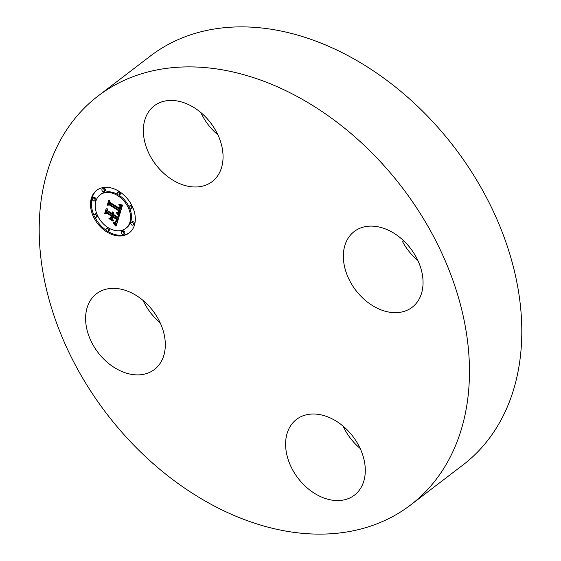 <?xml version="1.0" encoding="UTF-8"?>
<svg xmlns="http://www.w3.org/2000/svg" width="561" height="561" viewBox="0 0 561 561"><rect width="100%" height="100%" fill="white"/><g stroke="black" fill="none" stroke-linecap="round" stroke-linejoin="round"><path stroke-width="0.84" d="M125.285 290.325A47.678 34.473 52.6 0 1 162.031 327.28A47.678 34.473 52.6 0 1 154.408 369.503A47.678 34.473 52.6 0 1 125.629 372.918A47.678 34.473 52.6 0 1 88.883 335.955A47.678 34.473 52.6 0 1 96.499 293.74A47.678 34.473 52.6 0 1 125.285 290.325M160.158 322.778A47.678 34.473 52.6 0 1 143.097 300.458M285.598 444.333A47.678 34.473 52.6 0 1 296.496 419.411A47.678 34.473 52.6 0 1 340.106 423.772A47.678 34.473 52.6 0 1 365.302 470.251A47.678 34.473 52.6 0 1 354.405 495.174A47.678 34.473 52.6 0 1 310.794 490.812A47.678 34.473 52.6 0 1 285.598 444.333M360.155 448.449A47.678 34.473 52.6 0 1 343.094 426.129M417.903 260.542A47.678 34.473 52.6 0 1 402.546 241.63L403.682 240.76M383.373 310.682A47.678 34.473 52.6 0 1 346.628 273.726A47.678 34.473 52.6 0 1 354.243 231.504A47.678 34.473 52.6 0 1 383.03 228.096A47.678 34.473 52.6 0 1 419.768 265.051A47.678 34.473 52.6 0 1 412.153 307.274A47.678 34.473 52.6 0 1 383.373 310.682M98.035 96.029L150.383 56.016A257.366 186.07 52.6 0 1 305.752 37.594A257.366 186.07 52.6 0 1 504.08 237.086A257.366 186.07 52.6 0 1 462.965 464.971L410.617 504.984A257.366 186.07 52.6 0 1 255.248 523.406A257.366 186.07 52.6 0 1 56.92 323.914A257.366 186.07 52.6 0 1 98.035 96.029A257.366 186.07 52.6 0 1 253.404 77.6A257.366 186.07 52.6 0 1 451.738 277.092A257.366 186.07 52.6 0 1 410.617 504.984M217.906 134.871A47.678 34.473 52.6 0 1 200.845 112.551M223.061 156.673A47.678 34.473 52.6 0 1 212.163 181.596A47.678 34.473 52.6 0 1 168.545 177.234A47.678 34.473 52.6 0 1 143.35 130.755A47.678 34.473 52.6 0 1 154.247 105.833A47.678 34.473 52.6 0 1 197.865 110.201A47.678 34.473 52.6 0 1 223.061 156.673M119.128 191.406A26.823 19.39 52.6 0 1 129.198 232.948A26.823 19.39 52.6 0 1 106.688 231.875A26.823 19.39 52.6 0 1 96.625 190.333A26.823 19.39 52.6 0 1 119.128 191.406A1.627 1.178 -127.4 0 0 118.378 191.574L117.48 192.262A1.627 1.178 52.6 0 1 118.848 192.325A1.627 1.178 52.6 0 1 119.458 194.842A1.627 1.178 52.6 0 1 118.091 194.779A1.627 1.178 52.6 0 1 117.48 192.262M107.579 231.195A26.823 19.39 -127.4 0 0 107.586 231.195A26.823 19.39 -127.4 0 0 129.64 232.598M97.074 189.997A26.823 19.39 -127.4 0 0 94.01 215.326M94.774 216.946A26.823 19.39 -127.4 0 0 106.387 230.41M118.701 195.018A21.129 15.28 -127.4 0 0 118.701 195.011A21.129 15.28 -127.4 0 1 129.1 206.869M117.628 194.379A21.129 15.28 -127.4 0 0 100.973 194.169L100.075 194.849A21.129 15.28 52.6 0 1 117.81 195.698A21.129 15.28 52.6 0 1 125.741 228.432A21.129 15.28 52.6 0 1 108.014 227.584A1.627 1.178 -127.4 0 0 107.256 227.759L106.366 228.439A1.627 1.178 52.6 0 1 107.726 228.502A1.627 1.178 52.6 0 1 108.336 231.02A1.627 1.178 52.6 0 1 106.976 230.957A1.627 1.178 52.6 0 1 106.366 228.439M125.741 228.432L126.639 227.745A21.129 15.28 -127.4 0 0 129.759 208.383M133.153 225.031L134.044 224.351A1.627 1.178 -127.4 0 0 133.434 221.833A1.627 1.178 -127.4 0 0 132.073 221.763L131.176 222.451A1.627 1.178 52.6 0 1 132.543 222.514A1.627 1.178 52.6 0 1 133.153 225.031A1.627 1.178 52.6 0 1 131.786 224.968A1.627 1.178 52.6 0 1 131.176 222.451M108.336 231.02L109.234 230.34A1.627 1.178 -127.4 0 0 109.086 228.222M123.581 234.281L124.472 233.6A1.627 1.178 -127.4 0 0 123.862 231.083A1.627 1.178 -127.4 0 0 122.501 231.013L121.611 231.7A1.627 1.178 52.6 0 1 122.971 231.763A1.627 1.178 52.6 0 1 123.581 234.281A1.627 1.178 52.6 0 1 122.221 234.218A1.627 1.178 52.6 0 1 121.611 231.7M94.641 200.831L95.538 200.151A1.627 1.178 -127.4 0 0 94.928 197.633A1.627 1.178 -127.4 0 0 93.561 197.57L92.67 198.25A1.627 1.178 52.6 0 1 94.031 198.314A1.627 1.178 52.6 0 1 94.641 200.831A1.627 1.178 52.6 0 1 93.28 200.768A1.627 1.178 52.6 0 1 92.67 198.25M96.955 214.218A1.627 1.178 -127.4 0 0 96.632 213.965A1.627 1.178 -127.4 0 0 95.272 213.902L94.374 214.583A1.627 1.178 52.6 0 1 95.742 214.653A1.627 1.178 52.6 0 1 96.352 217.17A1.627 1.178 52.6 0 1 94.984 217.107A1.627 1.178 52.6 0 1 94.374 214.583M96.352 217.17L97.242 216.49A1.627 1.178 -127.4 0 0 97.614 215.733M119.458 194.842L120.349 194.162A1.627 1.178 -127.4 0 0 120.327 192.192M131.442 208.699A1.627 1.178 52.6 0 1 130.082 208.629A1.627 1.178 52.6 0 1 129.472 206.111A1.627 1.178 52.6 0 1 130.832 206.175A1.627 1.178 52.6 0 1 131.442 208.699L132.34 208.012A1.627 1.178 -127.4 0 0 132.705 207.275M131.94 205.656A1.627 1.178 -127.4 0 0 131.73 205.494A1.627 1.178 -127.4 0 0 130.362 205.431L129.472 206.111M104.213 191.582L105.103 190.901A1.627 1.178 -127.4 0 0 104.493 188.384A1.627 1.178 -127.4 0 0 103.133 188.321L102.242 189.001A1.627 1.178 52.6 0 1 103.603 189.064A1.627 1.178 52.6 0 1 104.213 191.582A1.627 1.178 52.6 0 1 102.852 191.518A1.627 1.178 52.6 0 1 102.242 189.001M108.014 227.584A21.129 15.28 52.6 0 1 100.075 194.849M119.353 215.697L116.891 212.619L119.002 212.668L119.851 210.775L109.683 204.26L108.336 204.66L109.577 200.614L110.3 202.549L119.661 208.433L119.928 206.406L118.757 204.744L120.173 206.392L119.942 208.489L120.37 208.874L120.811 206.434L119.205 204.492L122.515 205.038L119.353 215.697M118.588 215.88L116.386 212.696L118.785 215.733M117.845 212.598L118.897 210.908L109.437 204.947L107.235 205.242L108.624 200.726L107.642 204.919L109.444 204.639L119.255 210.803L118.644 212.346L117.845 212.598M119.1 216.511L116.281 225.69L113.904 222.465L116.127 222.177L117.41 218.979L113.006 216.216L112.838 216.749L116.73 219.197L115.945 221.546L114.633 222.268L115.65 221.518L116.408 219.26L112.775 216.974L112.361 218.306L113.518 220.725L109.57 218.243L111.59 217.738L112.214 215.719L107.474 212.738L105.903 213.096L107.235 208.755L108.014 210.964L112.06 213.51L112.13 211.932L112.761 213.944L112.754 211.855L113.504 213.082L113.546 214.442L117.522 216.939L119.1 216.511M115.503 225.999L113.112 222.598L115.671 225.866M112.992 221.16L108.925 218.608L113.189 221.013M110.636 217.794L111.19 215.978L107.165 213.446L104.634 213.713L106.204 208.594L105.04 213.383L107.116 213.159L111.513 215.922L111.029 217.493M107.6 209.793L106.793 212.416L108.364 212.051L113.105 215.031L112.488 217.058L111.59 217.738M110.987 217.892L112.67 218.944M114.858 222.289L115.917 221.588M113.006 216.216L113.897 215.529L118.301 218.299L117.326 221.083L116.022 222.275M114.542 223.201L115.44 222.514L116.12 223.355L116.723 224.253L115.832 224.947M112.915 212.815L113.266 212.549M112.936 212.998L113.343 212.689M112.943 213.18L113.406 212.822M112.929 213.355L113.455 212.956M112.901 213.531L113.497 213.075M112.859 213.692L113.525 213.187M112.81 213.825L113.546 213.264M112.761 213.944L113.56 213.334M105.903 213.096L106.793 212.416M107.474 212.738L108.364 212.051M112.214 215.719L113.105 215.031M116.351 219.484L116.723 219.204M116.302 219.702L116.667 219.421M116.253 219.891L116.618 219.617M116.211 220.073L116.569 219.793M116.162 220.235L116.527 219.954M116.099 220.438L116.471 220.15M116.029 220.634L116.422 220.333M115.966 220.81L116.372 220.501M115.903 220.978L116.323 220.655M115.839 221.132L116.274 220.796M115.776 221.272L116.232 220.922M115.713 221.399L116.19 221.034M115.65 221.518L116.148 221.132M115.524 221.707L116.085 221.272M115.391 221.861L116.043 221.357M115.229 221.995L116.029 221.385M115.068 222.261L115.875 221.644M115.264 222.198L115.713 221.854M117.41 218.979L118.301 218.299M117.298 219.302L118.196 218.622M117.025 220.157L117.922 219.47M116.884 220.662L117.775 219.982M116.8 220.922L117.691 220.242M116.709 221.167L117.6 220.48M116.618 221.385L117.515 220.704M116.527 221.581L117.417 220.901M116.436 221.763L117.326 221.083M116.337 221.925L117.228 221.237M116.232 222.058L117.123 221.378M116.127 222.177L117.025 221.497M114.682 223.362L115.573 222.682M114.816 223.516L115.706 222.836M114.935 223.657L115.825 222.976M115.04 223.797L115.931 223.11M115.229 224.035L116.12 223.355M115.384 224.253L116.274 223.573M115.552 224.498L116.443 223.818M115.643 224.638L116.534 223.958M115.734 224.786L116.625 224.105M121.267 204.863L121.646 207.149L120.37 208.874M109.956 201.616L109.227 203.98L110.573 203.58L120.748 210.095L120.173 211.7L119.002 212.668M118.609 212.829L119.752 214.344M119.823 204.968L120.236 204.653M119.998 205.13L120.531 204.723M120.159 205.291L120.825 204.779M120.299 205.452L121.106 204.835M120.426 205.614L121.316 204.926M120.531 205.775L121.428 205.088M120.629 205.936L121.52 205.256M120.699 206.097L121.597 205.417M120.762 206.266L121.653 205.585M120.811 206.434L121.702 205.754M120.846 206.616L121.737 205.936M120.86 206.799L121.758 206.118M120.867 206.995L121.758 206.315M120.86 207.191L121.751 206.511M120.839 207.395L121.73 206.714M120.804 207.612L121.695 206.925M120.755 207.829L121.646 207.149M120.692 208.054L121.583 207.374M120.636 208.215L121.527 207.535M120.58 208.383L121.471 207.696M120.517 208.545L121.407 207.865M120.447 208.713L121.337 208.026M119.865 207.808L120.215 207.542M119.661 208.433L120.054 208.131M108.336 204.66L109.227 203.98M109.683 204.26L110.573 203.58M119.851 210.775L120.748 210.095M119.816 210.943L120.713 210.263M119.781 211.111L120.671 210.431M119.738 211.273L120.629 210.592M119.696 211.434L120.587 210.754M119.647 211.595L120.538 210.915M119.584 211.785L120.475 211.104M119.514 211.953L120.412 211.273M119.444 212.114L120.335 211.427M119.367 212.254L120.257 211.574M119.283 212.381L120.173 211.7M119.191 212.493L120.089 211.806M119.1 212.584L119.991 211.904M117.361 213.11L117.782 212.787M117.501 213.264L118.062 212.836M117.635 213.418L118.378 212.85M117.768 213.566L118.659 212.885M117.894 213.72L118.785 213.033M118.006 213.86L118.904 213.18M118.119 214L119.009 213.32M118.224 214.141L119.114 213.46M117.943 212.612L118.834 211.925M118.119 212.612L118.799 212.093M118.28 212.591L118.701 212.268M107.235 205.242L107.67 204.912M118.869 211.041L119.22 210.782M118.841 211.174L119.227 210.88M118.806 211.301L119.191 211.006M118.743 211.476L119.142 211.174M118.68 211.644L119.1 211.322M118.602 211.799L119.058 211.448M118.518 211.946L119.023 211.56M118.427 212.079L118.995 211.644M118.329 212.205L118.967 211.714M118.217 212.317L118.953 211.756M118.105 212.423L118.946 211.778M104.634 213.713L105.075 213.376M114.241 222.843L114.633 222.542M114.395 223.026L115.019 222.549M115.938 225.115L116.618 224.596M116.05 225.298L116.513 224.947M107.726 228.502L108.525 227.899M122.971 231.763L123.862 231.083M118.848 192.325L119.633 191.722M130.832 206.175L131.73 205.494"/></g></svg>
